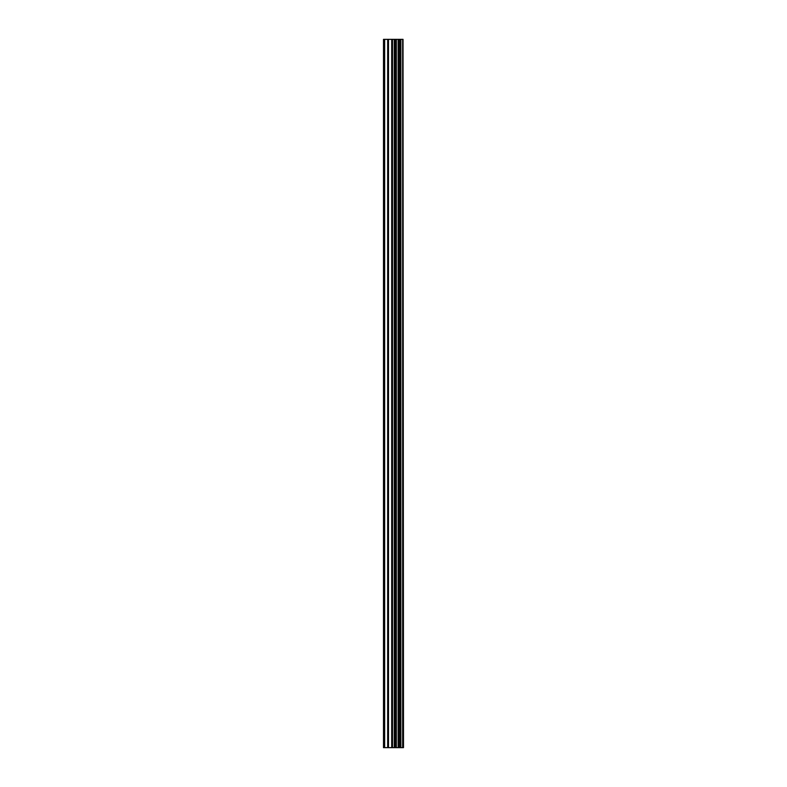 <?xml version="1.0" encoding="UTF-8"?>
<svg xmlns="http://www.w3.org/2000/svg" width="787" height="787" viewBox="0 0 787 787"><rect width="100%" height="100%" fill="white"/><g stroke="black" fill="none" stroke-linecap="round" stroke-linejoin="round"><path stroke-width="1.18" d="M403.033 39.35L403.495 747.65L403.033 39.35L383.505 39.35L383.505 747.65L384.646 747.65L384.646 39.35M384.646 747.65L403.033 747.65M402.659 747.65L402.659 39.35M396.333 747.65L396.333 39.35M395.94 747.65L395.94 39.35M400.858 747.65L400.858 39.35M400.701 747.65L400.701 39.35M400.504 747.65L400.504 39.35M400.091 747.65L400.091 39.35M398.891 747.65L398.891 39.35M398.488 747.65L398.488 39.35M398.301 747.65L398.301 39.35M398.143 747.65L398.143 39.35M395.104 747.65L395.104 39.35M394.297 747.65L394.297 39.35M392.516 747.65L392.516 39.35M391.7 747.65L391.7 39.35M388.493 747.65L388.493 39.35M387.676 747.65L387.676 39.35"/></g></svg>

